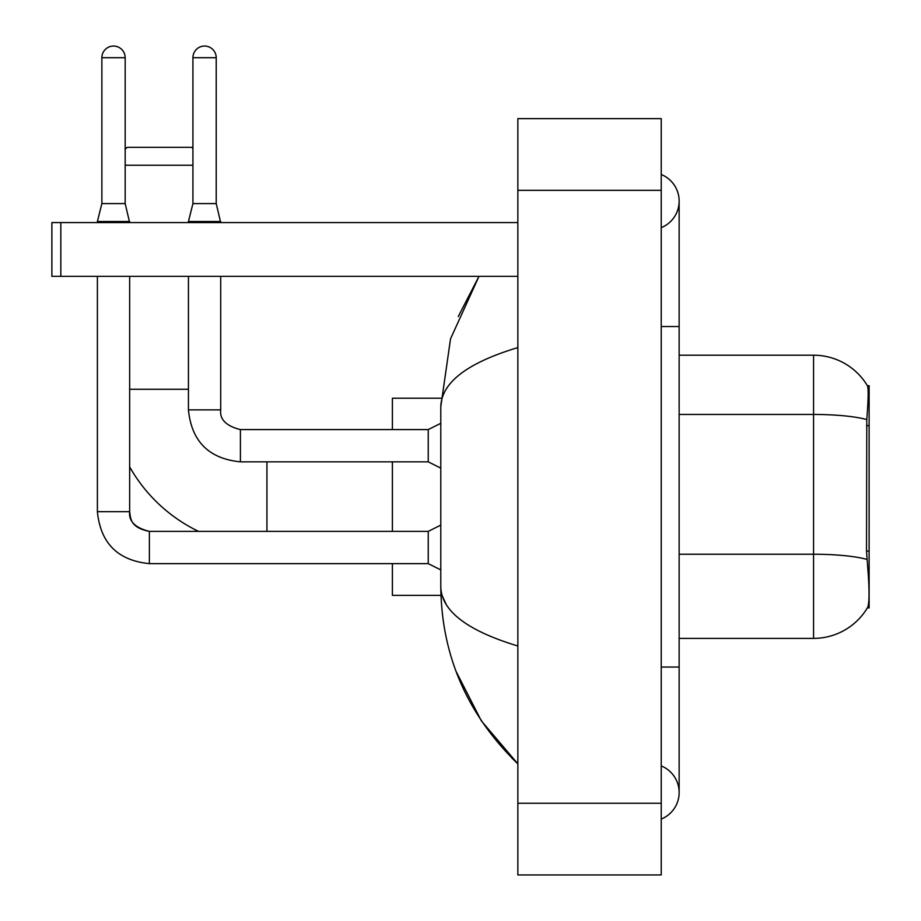 <?xml version="1.0" encoding="UTF-8"?>
<svg xmlns="http://www.w3.org/2000/svg" width="921" height="921" viewBox="0 0 921 921"><rect width="100%" height="100%" fill="white"/><g stroke="black" fill="none" stroke-linecap="round" stroke-linejoin="round"><path stroke-width="1.38" d="M869.125 551.115L866.523 551.115L867.674 566.691C869.482 589.141 869.482 602.702 867.674 607.376L867.363 607.906L869.125 607.906L869.125 385.68L867.501 385.899A62.732 62.732 0 0 0 813.565 355.207A62.732 62.732 0 0 1 867.363 385.68A62.732 62.732 0 0 0 813.565 355.207L679.145 355.207M867.674 607.376A62.732 62.732 0 0 1 813.565 638.38L679.145 638.38M866.523 551.115L866.788 419.573C868.33 400.082 868.572 388.858 867.501 385.899A62.732 62.732 0 0 0 813.565 355.207L813.565 414.45L679.145 414.45M198.568 531.382A157.71 157.71 0 0 1 129.654 466.889M125.175 149.283L127.144 147.314L191.672 147.314L192.926 148.569M192.926 165.227L125.175 165.227M392.392 461.847L392.392 531.382M392.392 563.64L392.392 595.369L440.94 595.369M440.94 398.217L392.392 398.217L392.392 429.589M125.175 203.587L101.874 203.587L101.874 57.701A11.651 11.651 0 0 1 113.525 46.05A11.651 11.651 0 0 1 125.175 57.701L125.175 203.587L129.654 222.583M440.791 569.915L428.242 563.64L428.242 531.382L440.791 525.108M97.396 276.346L97.396 511.673L129.654 511.673L129.654 276.346M97.396 222.583L97.396 221.512L129.654 221.512M216.216 203.587L192.926 203.587L192.926 57.701A11.651 11.651 0 0 1 204.577 46.05A11.651 11.651 0 0 1 216.216 57.701L216.216 203.587L220.706 222.583M440.791 468.121L428.242 461.847L428.242 429.589L440.791 423.315M188.437 276.346L188.437 409.868L220.706 409.868L220.706 276.346M188.437 222.583L188.437 221.512L220.706 221.512M60.832 276.346L51.875 276.346L51.875 222.583L60.832 222.583L60.832 276.346L517.855 276.346M517.855 222.583L60.832 222.583M661.232 667.057L679.145 667.057L679.145 201.077A28.678 28.678 0 0 1 661.232 227.66A28.678 28.678 0 0 0 661.232 174.495A28.678 28.678 0 0 1 679.145 201.077A28.678 28.678 0 0 0 661.232 174.495A28.678 28.678 0 0 1 679.145 201.077M661.232 819.091A28.678 28.678 0 0 0 661.232 765.927A28.678 28.678 0 0 1 661.232 819.091A28.678 28.678 0 0 0 679.145 792.509A28.678 28.678 0 0 1 661.232 819.091M517.855 347.585C467.154 362.862 441.47 382.618 440.791 406.817L440.791 586.769C441.355 610.888 467.051 630.632 517.855 646.001M517.855 874.95L661.232 874.95L661.232 118.636L517.855 118.636L517.855 874.95M440.791 406.817L450.53 338.824L478.978 276.346L458.232 316.594M456.068 671.386L481.349 720.855L517.855 763.831C467.235 714.696 441.55 655.683 440.791 586.769M446.167 604.326L442.057 595.369M869.125 425.663L866.523 425.663M813.565 638.38L813.565 414.45A62.732 10.891 180 0 1 866.788 419.573M866.972 559.415A62.732 10.891 180 0 0 813.565 554.235L679.145 554.235M129.654 389.261L188.437 389.261M266.94 531.382L266.94 461.847M428.242 563.64L149.375 563.64C117.842 560.521 100.516 543.206 97.396 511.673C100.516 543.206 117.842 560.521 149.375 563.64C117.842 560.521 100.516 543.206 97.396 511.673C100.516 543.206 117.842 560.521 149.375 563.64C117.842 560.521 100.516 543.206 97.396 511.673C100.516 543.206 117.842 560.521 149.375 563.64L149.375 531.417M101.874 57.701L125.175 57.701M428.242 461.847L240.416 461.847C208.883 458.727 191.556 441.401 188.437 409.868C191.556 441.401 208.883 458.727 240.416 461.847L240.416 429.612C226.186 425.997 219.612 419.435 220.706 409.868C219.612 419.435 226.186 425.997 240.416 429.589C226.186 425.997 219.612 419.435 220.706 409.868C219.612 419.435 226.186 425.997 240.416 429.589L428.242 429.589M192.926 57.701L216.216 57.701M661.232 326.529L679.145 326.529M517.855 803.262L661.232 803.262M517.855 190.325L661.232 190.325M129.654 511.673C128.572 521.228 135.145 527.802 149.375 531.382C135.145 527.802 128.572 521.228 129.654 511.673C130.747 517.924 129.596 527.457 149.375 531.382L428.242 531.382M101.874 203.587L97.396 221.512M192.926 203.587L188.437 221.512M679.145 667.057L679.145 792.509M517.855 763.831L511.615 757.81"/></g></svg>
